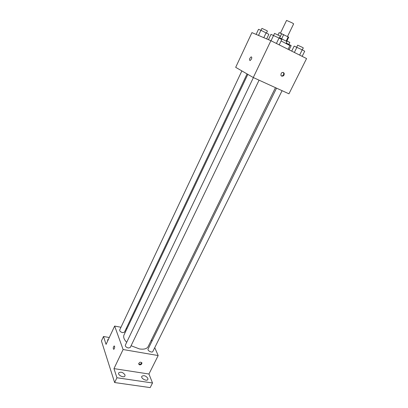 <?xml version="1.0" encoding="UTF-8"?>
<svg xmlns="http://www.w3.org/2000/svg" width="408" height="408" viewBox="0 0 408 408"><rect width="100%" height="100%" fill="white"/><g stroke="black" fill="none" stroke-linecap="round" stroke-linejoin="round"><path stroke-width="0.61" d="M287.523 36.475L293.658 23.843L291.929 22.756L286.564 20.415L280.459 33.099M278.032 34.955L279.164 32.594L288.726 37.184L286.702 41.356M279.684 37.837L281.734 33.594M286.166 41.045L288.216 36.832M281.668 38.77L283.723 34.527M279.516 37.76L286.931 41.534L286.028 43.396M288.099 49.312L289.93 45.574L281.092 40.948M253.276 77.53L235.686 67.33L251.925 32.614L270.897 40.703L306.566 58.558L288.951 93.814L253.276 77.53L270.897 40.703M251.394 59.16L250.073 60.608C249.079 59.706 249.436 58.466 251.134 56.885C251.879 56.921 251.966 57.681 251.394 59.16C251.966 57.681 251.879 56.921 251.134 56.891L251.134 56.885C249.436 58.466 249.084 59.706 250.073 60.608M281.627 76.123L280.913 75.393C280.995 72.558 282.071 71.818 284.141 73.165C284.427 75.286 283.591 76.271 281.627 76.123M283.203 72.359L283.626 72.904C283.958 74.863 283.193 75.873 281.336 75.934M275.456 87.654L148.145 346.611C146.875 348.83 143.978 349.605 139.449 348.927L131.075 345.734M126.679 342.327C124.017 339.497 123.124 337.034 124.001 334.942L247.834 74.373M276.537 88.148L148.063 349.12C147.176 350.62 152.174 353.134 152.827 351.523L282.086 90.683M247.064 73.93L124.445 332.199L122.65 332.653C120.584 332.035 119.595 331.148 119.687 329.99L241.862 70.916M259.07 80.177L130.218 347.519L128.398 348.019C126.23 347.381 125.2 346.438 125.312 345.178L253.399 77.586M120.972 327.267L114.643 326.058L123.104 349.523L158.177 355.552L154.744 347.652M151.954 341.226L151.409 339.971M127.092 328.435L126.302 328.282M123.104 349.523L113.965 368.618L116.938 377.757L114.628 382.536L101.434 340.95L103.504 336.493L106.07 344.383L114.643 326.058M114.301 348.692L113.75 349.345C112.965 348.534 113.098 347.402 114.138 345.948C114.786 346.157 114.842 347.07 114.301 348.692C114.842 347.07 114.786 346.157 114.138 345.948L114.138 345.948C113.098 347.402 112.97 348.534 113.75 349.35M114.628 382.536L150.18 387.6L152.51 382.979L148.951 374.014L158.177 355.552M113.965 368.618L148.951 374.014M139.597 364.869L138.613 363.941C139.536 361.967 140.643 361.677 141.923 363.069C141.77 364.252 140.995 364.854 139.597 364.869M141.683 362.528C141.469 363.666 140.694 364.237 139.358 364.242L138.603 363.854M107.717 340.869L107.636 339.828L108.487 339.216M109.278 337.528L103.504 336.493M124.986 374.891L124.965 375.952C124.027 378.287 117.448 375.095 118.703 372.907C120.834 371.535 122.925 372.198 124.986 374.891M147.874 378.328L147.885 379.45C146.956 381.689 140.581 378.405 141.805 376.324C143.81 375.054 145.834 375.722 147.874 378.328M116.938 377.757L152.51 382.979M291.715 51.122L294.168 46.124L302.226 49.822L304.715 51.209L302.16 56.35M294.357 52.443L296.912 47.257M299.62 55.08L302.226 49.822M302.313 49.868L303.292 47.899L301.966 47.15L297.682 45.196L296.708 47.17M286.207 43.024L291.174 45.599L289.109 49.817M288.466 44.671L288.685 44.217M288.869 44.319L289.797 42.417L286.921 40.907M268.449 39.658L270.978 34.364L279.021 38.046L281.76 39.571L279.2 44.86M271.029 40.764L274.548 33.4L280.281 36.174L279.301 38.204M276.415 43.462L279.021 38.046M256.122 34.405L258.514 29.315L260.916 30.289L268.852 34.303L266.664 38.898M258.499 35.414L260.916 30.289M263.813 37.679L266.128 32.803M266.495 33.002L267.424 31.049L265.97 30.233L261.926 28.381L261.003 30.33M283.626 72.904L284.141 73.165M141.734 362.59L141.923 363.069"/></g></svg>
